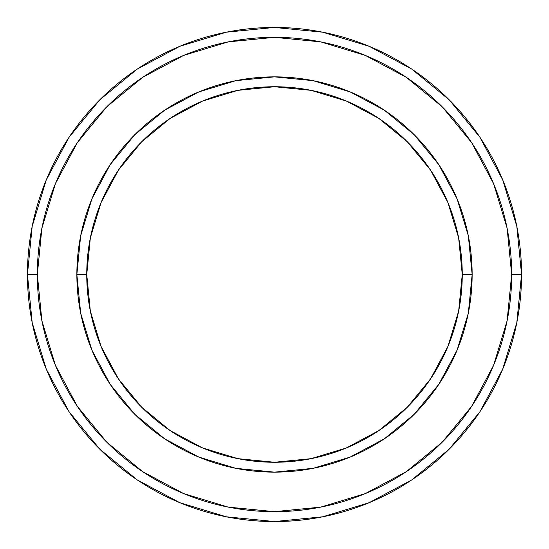 <?xml version="1.0" encoding="UTF-8"?>
<svg xmlns="http://www.w3.org/2000/svg" width="549" height="549" viewBox="0 0 549 549"><rect width="100%" height="100%" fill="white"/><g stroke="black" fill="none" stroke-linecap="round" stroke-linejoin="round"><path stroke-width="0.82" d="M76.86 274.5L86.742 274.5A187.758 187.758 0 0 1 274.5 86.742A187.758 187.758 0 0 1 462.258 274.5L472.14 274.5A197.64 197.64 0 0 0 274.5 76.86A197.64 197.64 0 0 0 76.86 274.5A197.64 197.64 0 0 1 274.5 76.86A197.64 197.64 0 0 1 472.14 274.5A197.64 197.64 0 0 1 274.5 472.14A197.64 197.64 0 0 1 76.86 274.5A197.64 197.64 0 0 0 274.5 472.14A197.64 197.64 0 0 0 472.14 274.5L462.258 274.5L458.648 237.868L447.963 202.65L430.615 170.19L407.262 141.738L378.81 118.385L346.35 101.037L311.132 90.352L274.5 86.742L237.868 90.352L202.65 101.037L170.19 118.385L141.738 141.738L118.385 170.19L101.037 202.65L90.352 237.868L86.742 274.5L90.352 311.132L101.037 346.35L118.385 378.81L141.738 407.262L170.19 430.615L202.65 447.963L237.868 458.648L274.5 462.258L311.132 458.648L346.35 447.963L378.81 430.615L407.262 407.262L430.615 378.81L447.963 346.35L458.648 311.132L462.258 274.5A187.758 187.758 0 0 1 274.5 462.258A187.758 187.758 0 0 1 86.742 274.5L76.86 274.5M27.45 274.5A247.05 247.05 0 0 0 274.5 521.55A247.05 247.05 0 0 0 521.55 274.5L511.668 274.5A237.168 237.168 0 0 1 274.5 511.668A237.168 237.168 0 0 1 37.332 274.5L41.889 320.767L55.387 365.263L77.299 406.267L106.794 442.206L142.733 471.701L183.737 493.613L228.233 507.111L274.5 511.668L320.767 507.111L365.263 493.613L406.267 471.701L442.206 442.206L471.701 406.267L493.613 365.263L507.111 320.767L511.668 274.5L507.111 228.233L493.613 183.737L471.701 142.733L442.206 106.794L406.267 77.299L365.263 55.387L320.767 41.889L274.5 37.332L228.233 41.889L183.737 55.387L142.733 77.299L106.794 106.794L77.299 142.733L55.387 183.737L41.889 228.233L37.332 274.5L27.45 274.5L37.332 274.5A237.168 237.168 0 0 1 274.5 37.332A237.168 237.168 0 0 1 511.668 274.5L521.55 274.5A247.05 247.05 0 0 0 274.5 27.45A247.05 247.05 0 0 0 27.45 274.5A247.05 247.05 0 0 1 274.5 27.45A247.05 247.05 0 0 1 521.55 274.5A247.05 247.05 0 0 1 274.5 521.55A247.05 247.05 0 0 1 27.45 274.5L32.199 226.305L46.253 179.955L69.037 137.312M472.14 274.562L468.359 312.964M468.304 313.246L457.097 350.132L438.829 384.3L414.255 414.255L384.355 438.795M384.252 438.871L350.132 457.097L313.15 468.324M312.964 468.359L274.562 472.14M274.438 472.14L236.036 468.359M235.85 468.324L198.868 457.097L164.83 438.919M164.7 438.829L134.745 414.255L110.205 384.355M110.171 384.3L91.903 350.132L80.696 313.246M80.641 312.964L76.86 274.562M76.86 274.438L80.641 236.036M80.696 235.754L91.903 198.868L110.171 164.7L134.745 134.745L164.645 110.205M164.748 110.129L198.868 91.903L235.85 80.676M236.036 80.641L274.438 76.86M274.562 76.86L312.964 80.641M313.15 80.676L350.132 91.903L384.17 110.081M384.3 110.171L414.255 134.745L438.795 164.645M438.829 164.7L457.097 198.868L468.304 235.754M468.359 236.036L472.14 274.438M69.085 137.243L99.808 99.808L137.181 69.133M137.243 69.085L179.955 46.253L226.305 32.199L274.418 27.45M274.5 27.45L322.695 32.199L369.045 46.253L411.688 69.037M411.757 69.085L449.192 99.808L479.867 137.181M479.915 137.243L502.747 179.955L516.801 226.305L521.55 274.418M521.55 274.5L516.801 322.695L502.747 369.045L479.963 411.688M479.915 411.757L449.192 449.192L411.819 479.867M411.757 479.915L369.045 502.747L322.695 516.801L274.582 521.55M274.5 521.55L226.305 516.801L179.955 502.747L137.312 479.963M137.243 479.915L99.808 449.192L69.133 411.819M69.085 411.757L46.253 369.045L32.199 322.695L27.45 274.582"/></g></svg>
